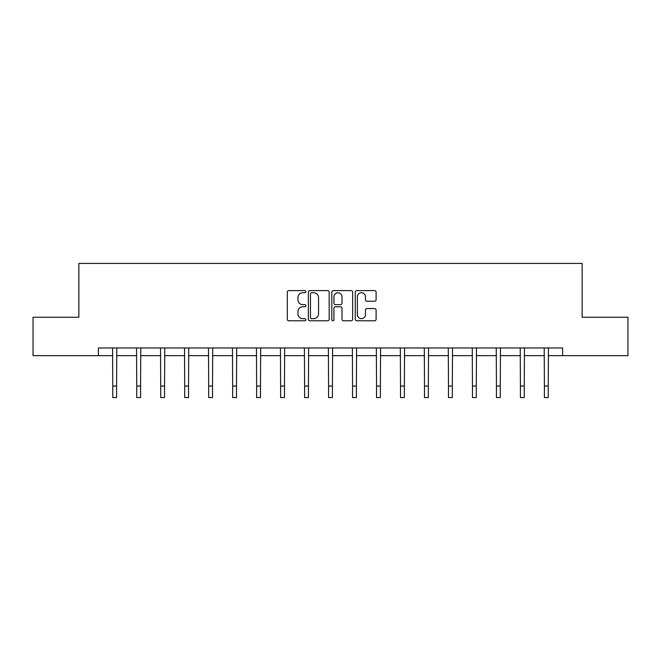 <?xml version="1.0" encoding="UTF-8"?>
<svg xmlns="http://www.w3.org/2000/svg" width="661" height="661" viewBox="0 0 661 661"><rect width="100%" height="100%" fill="white"/><g stroke="black" fill="none" stroke-linecap="round" stroke-linejoin="round"><path stroke-width="0.99" d="M305.903 291.666A1.058 1.058 0 0 0 304.853 290.609L288.816 290.609A1.512 1.512 0 0 0 287.312 292.121L287.312 319.28A1.512 1.512 0 0 0 288.816 320.783L304.853 320.783A1.058 1.058 0 0 0 305.903 319.726A1.058 1.058 0 0 0 304.853 318.676L302.771 318.676A4.825 4.825 0 0 1 297.946 313.843L297.946 311.579A4.825 4.825 0 0 1 302.771 306.754L304.853 306.754A1.058 1.058 0 0 0 305.903 305.696A1.058 1.058 0 0 0 304.853 304.638L302.771 304.638A4.825 4.825 0 0 1 297.946 299.813L297.946 297.549A4.825 4.825 0 0 1 302.771 292.724L304.853 292.724A1.058 1.058 0 0 0 305.903 291.666M374.597 301.242A1.512 1.512 0 0 0 376.109 299.739L376.109 292.121A1.512 1.512 0 0 0 374.597 290.609L356.791 290.609A1.512 1.512 0 0 0 355.279 292.121L355.279 319.28A1.512 1.512 0 0 0 356.791 320.783L374.597 320.783A1.512 1.512 0 0 0 376.109 319.28L376.109 310.075A1.512 1.512 0 0 0 374.597 308.563L366.979 308.563A1.512 1.512 0 0 0 365.467 310.075L365.467 314.636A4.04 4.04 0 0 1 361.435 318.676A4.04 4.04 0 0 1 357.394 314.636L357.394 296.756A4.04 4.04 0 0 1 361.435 292.724A4.04 4.04 0 0 1 365.467 296.756L365.467 299.739A1.512 1.512 0 0 0 366.979 301.242L374.597 301.242M98.382 355.659L33.05 355.659L33.05 317.222L78.857 317.222L78.857 263.425L582.143 263.425L582.143 317.222L627.95 317.222L627.95 355.659L562.618 355.659L562.618 347.967L98.382 347.967L98.382 355.659L112.758 355.659M329.178 292.121A1.512 1.512 0 0 0 327.674 290.609L309.869 290.609A1.512 1.512 0 0 0 308.356 292.121L308.356 319.28A1.512 1.512 0 0 0 309.869 320.783L327.674 320.783A1.512 1.512 0 0 0 329.178 319.28L329.178 292.121M333.326 290.609L351.131 290.609A1.512 1.512 0 0 1 352.644 292.121L352.644 319.28A1.512 1.512 0 0 1 351.131 320.783L343.513 320.783A1.512 1.512 0 0 1 342.001 319.28L342.001 308.266A1.512 1.512 0 0 0 340.498 306.754L335.441 306.754A1.512 1.512 0 0 0 333.929 308.266L333.929 319.726A1.058 1.058 0 0 1 332.88 320.783A1.058 1.058 0 0 1 331.822 319.726L331.822 292.121A1.512 1.512 0 0 1 333.326 290.609M116.6 355.659L136.736 355.659M140.578 355.659L160.714 355.659M164.556 355.659L184.692 355.659M188.542 355.659L208.678 355.659M212.52 355.659L232.655 355.659M236.498 355.659L256.633 355.659M260.484 355.659L280.619 355.659M284.461 355.659L304.597 355.659M308.439 355.659L328.575 355.659M332.425 355.659L352.561 355.659M356.403 355.659L376.539 355.659M380.381 355.659L400.516 355.659M404.367 355.659L424.502 355.659M428.345 355.659L448.48 355.659M452.322 355.659L472.458 355.659M476.308 355.659L496.444 355.659M500.286 355.659L520.422 355.659M524.264 355.659L544.4 355.659M548.242 355.659L562.618 355.659M311.529 292.724A1.058 1.058 0 0 0 310.472 293.773L310.472 317.619A1.058 1.058 0 0 0 311.529 318.676L313.711 318.676A4.825 4.825 0 0 0 318.544 313.843L318.544 297.549A4.825 4.825 0 0 0 313.711 292.724L311.529 292.724M342.001 296.83A4.04 4.04 0 0 0 337.969 292.798A4.04 4.04 0 0 0 333.929 296.83L333.929 303.135A1.512 1.512 0 0 0 335.441 304.638L340.498 304.638A1.512 1.512 0 0 0 342.001 303.135L342.001 296.83M112.56 347.967L112.758 386.049L116.6 386.049L116.79 347.967M112.758 386.049L112.758 397.575L116.6 397.575L116.6 386.049M136.538 347.967L136.736 386.049L140.578 386.049L140.776 347.967M136.736 386.049L136.736 397.575L140.578 397.575L140.578 386.049M160.524 347.967L160.714 386.049L164.556 386.049L164.754 347.967M160.714 386.049L160.714 397.575L164.556 397.575L164.556 386.049M184.502 347.967L184.692 386.049L188.542 386.049L188.732 347.967M184.692 386.049L184.692 397.575L188.542 397.575L188.542 386.049M208.479 347.967L208.678 386.049L212.52 386.049L212.718 347.967M208.678 386.049L208.678 397.575L212.52 397.575L212.52 386.049M232.465 347.967L232.655 386.049L236.498 386.049L236.696 347.967M232.655 386.049L232.655 397.575L236.498 397.575L236.498 386.049M256.443 347.967L256.633 386.049L260.484 386.049L260.674 347.967M256.633 386.049L256.633 397.575L260.484 397.575L260.484 386.049M280.421 347.967L280.619 386.049L284.461 386.049L284.651 347.967M280.619 386.049L280.619 397.575L284.461 397.575L284.461 386.049M304.407 347.967L304.597 386.049L308.439 386.049L308.637 347.967M304.597 386.049L304.597 397.575L308.439 397.575L308.439 386.049M328.385 347.967L328.575 386.049L332.425 386.049L332.615 347.967M328.575 386.049L328.575 397.575L332.425 397.575L332.425 386.049M352.363 347.967L352.561 386.049L356.403 386.049L356.593 347.967M352.561 386.049L352.561 397.575L356.403 397.575L356.403 386.049M376.349 347.967L376.539 386.049L380.381 386.049L380.579 347.967M376.539 386.049L376.539 397.575L380.381 397.575L380.381 386.049M400.326 347.967L400.516 386.049L404.367 386.049L404.557 347.967M400.516 386.049L400.516 397.575L404.367 397.575L404.367 386.049M424.304 347.967L424.502 386.049L428.345 386.049L428.535 347.967M424.502 386.049L424.502 397.575L428.345 397.575L428.345 386.049M448.282 347.967L448.48 386.049L452.322 386.049L452.521 347.967M448.48 386.049L448.48 397.575L452.322 397.575L452.322 386.049M472.268 347.967L472.458 386.049L476.308 386.049L476.498 347.967M472.458 386.049L472.458 397.575L476.308 397.575L476.308 386.049M496.246 347.967L496.444 386.049L500.286 386.049L500.476 347.967M496.444 386.049L496.444 397.575L500.286 397.575L500.286 386.049M520.224 347.967L520.422 386.049L524.264 386.049L524.462 347.967M520.422 386.049L520.422 397.575L524.264 397.575L524.264 386.049M544.21 347.967L544.4 386.049L548.242 386.049L548.44 347.967M544.4 386.049L544.4 397.575L548.242 397.575L548.242 386.049"/></g></svg>
